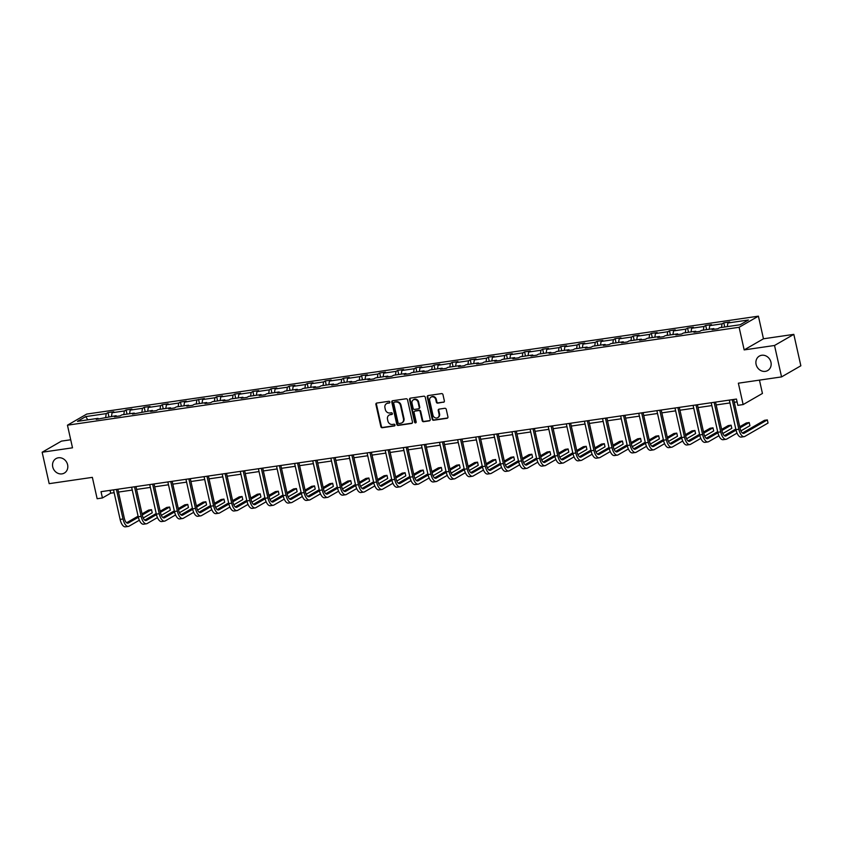 <?xml version="1.0" encoding="UTF-8"?>
<svg xmlns="http://www.w3.org/2000/svg" width="843" height="843" viewBox="0 0 843 843"><rect width="100%" height="100%" fill="white"/><g stroke="black" fill="none" stroke-linecap="round" stroke-linejoin="round"><path stroke-width="1.26" d="M756.097 364.387A8.346 7.397 -119.9 0 0 767.699 370.541A8.346 7.397 -119.9 0 0 770.955 362.227A8.346 7.397 -119.9 0 0 759.364 356.083A8.346 7.397 -119.9 0 0 756.097 364.387M52.74 466.917A8.346 7.397 -119.9 0 0 64.342 473.06A8.346 7.397 -119.9 0 0 67.609 464.746A8.346 7.397 -119.9 0 0 56.007 458.603A8.346 7.397 -119.9 0 0 52.74 466.917M389.866 402.037A0.896 0.79 -119.9 0 0 388.876 401.289L376.768 403.049A1.275 1.138 -119.9 0 0 375.904 404.45L380.867 426.663A1.275 1.138 -119.9 0 0 382.29 427.728L394.398 425.957A0.896 0.79 -119.9 0 0 394.008 424.229L392.438 424.461A4.099 3.635 -119.9 0 1 387.906 421.047L387.495 419.192A4.099 3.635 -119.9 0 1 390.267 414.714L391.826 414.482A0.896 0.79 -119.9 0 0 391.447 412.764L389.877 412.986A4.099 3.635 -119.9 0 1 385.346 409.572L384.935 407.717A4.099 3.635 -119.9 0 1 387.696 403.239L389.266 403.017A0.896 0.79 -119.9 0 0 389.866 402.037M70.717 439.772L61.444 441.121L42.15 452.238L49.179 483.661L92.361 477.359L97.145 498.729L102.424 497.96L110.686 493.197L114.142 492.691M793.821 334.365L763.463 338.791L744.169 349.908L774.527 345.482L793.821 334.365L800.85 365.788L781.556 376.905L738.363 383.196L743.136 404.566L762.441 393.449L759.459 380.13M774.527 345.482L781.556 376.905M443.502 402.301A1.275 1.138 -119.9 0 0 444.366 400.899L442.975 394.672A1.275 1.138 -119.9 0 0 441.553 393.607L428.107 395.567A1.275 1.138 -119.9 0 0 427.243 396.969L432.206 419.171A1.275 1.138 -119.9 0 0 433.629 420.246L447.075 418.286A1.275 1.138 -119.9 0 0 447.939 416.885L446.253 409.361A1.275 1.138 -119.9 0 0 444.841 408.286L439.087 409.129A1.275 1.138 -119.9 0 0 438.223 410.53L439.055 414.261A3.425 3.035 -119.9 0 1 432.954 415.146L429.688 400.53A3.425 3.035 -119.9 0 1 435.789 399.635L436.326 402.079A1.275 1.138 -119.9 0 0 437.749 403.144L444.019 402.006A1.275 1.138 -119.9 0 0 444.103 401.985M743.136 404.566L737.857 405.335L736.455 399.055L101.023 491.68L102.424 497.96M744.169 349.908L739.111 327.284L67.451 425.188L86.745 414.071L758.405 316.167L739.111 327.284M42.15 452.238L72.509 447.812L67.451 425.188M407.527 399.835A1.275 1.138 -119.9 0 0 406.115 398.771L392.669 400.731A1.275 1.138 -119.9 0 0 391.805 402.132L396.768 424.345A1.275 1.138 -119.9 0 0 398.181 425.409L411.626 423.449A1.275 1.138 -119.9 0 0 412.49 422.048L407.527 399.835M410.393 398.149L423.839 396.189A1.275 1.138 -119.9 0 1 425.251 397.253L430.215 419.466A1.275 1.138 -119.9 0 1 429.35 420.868L423.597 421.7A1.275 1.138 -119.9 0 1 422.185 420.636L420.172 411.626A1.275 1.138 -119.9 0 0 418.75 410.562L414.935 411.121A1.275 1.138 -119.9 0 0 414.071 412.522L416.168 421.9A0.896 0.79 -119.9 0 1 414.566 422.132L409.529 399.55A1.275 1.138 -119.9 0 1 410.393 398.149M740.175 324.745L719.616 327.737L717.878 328.749L712.072 329.592L713.81 328.591L701.502 330.382L699.764 331.394L693.958 332.237L695.707 331.225L683.399 333.027L681.65 334.028L675.844 334.871L677.593 333.87L665.285 335.662L663.536 336.673L657.73 337.516L659.479 336.505L647.171 338.306L645.422 339.308L639.616 340.151L641.365 339.149L629.057 340.941L627.308 341.952L621.502 342.795L623.251 341.794L610.943 343.586L609.204 344.587L603.398 345.44L605.137 344.429L592.84 346.22L591.091 347.232L585.284 348.075L587.034 347.074L574.726 348.865L572.977 349.866L567.17 350.72L568.92 349.708L556.612 351.499L554.863 352.511L549.056 353.354L550.806 352.353L538.498 354.144L536.749 355.145L530.942 355.999L532.692 354.987L520.384 356.779L518.635 357.79L512.839 358.633L514.578 357.632L502.27 359.424L500.531 360.435L494.725 361.278L496.464 360.267L484.167 362.069L482.417 363.07L476.611 363.913L478.36 362.911L466.053 364.703L464.303 365.714L458.497 366.557L460.246 365.546L447.939 367.348L446.189 368.349L440.383 369.192L442.132 368.191L429.825 369.982L428.075 370.994L422.269 371.837L424.018 370.825L411.711 372.627L409.961 373.628L404.166 374.482L405.904 373.47L393.597 375.261L391.858 376.273L386.052 377.116L387.801 376.115L375.493 377.906L373.744 378.907L367.938 379.761L369.687 378.749L357.379 380.541L355.63 381.552L349.824 382.395L351.573 381.394L339.265 383.186L337.516 384.187L331.71 385.04L333.459 384.029L321.151 385.82L319.402 386.832L313.596 387.675L315.345 386.674L303.037 388.465L301.288 389.466L295.493 390.32L297.231 389.308L284.923 391.11L283.185 392.111L277.379 392.954L279.128 391.953L266.82 393.744L265.071 394.756L259.265 395.599L261.014 394.587L248.706 396.389L246.957 397.39L241.151 398.233L242.9 397.232L230.592 399.024L228.843 400.035L223.037 400.878L224.786 399.867L212.478 401.668L210.729 402.669L204.923 403.523L206.672 402.511L194.364 404.303L192.626 405.314L186.819 406.157L188.558 405.156L176.25 406.948L174.512 407.949L168.705 408.802L170.455 407.791L158.147 409.582L156.398 410.594L150.591 411.437L152.341 410.436L132.477 414.082L134.227 413.07L121.919 414.861L120.17 415.873L114.363 416.716L116.113 415.715L96.25 419.361L97.999 418.349L77.451 421.352L85.691 416.6L106.239 413.607L107.988 412.596L113.794 411.753L112.045 412.754L124.353 410.962L126.102 409.961L131.908 409.108L130.159 410.119L142.467 408.328L144.216 407.317L150.022 406.474L148.273 407.475L160.581 405.683L162.32 404.682L168.126 403.829L166.387 404.84L178.695 403.049L180.434 402.037L186.24 401.194L184.491 402.195L204.354 398.549L202.605 399.561L214.912 397.77L216.662 396.758L222.468 395.915L220.718 396.916L233.026 395.125L234.775 394.113L240.582 393.27L238.832 394.282L251.14 392.48L252.889 391.479L258.696 390.636L256.946 391.637L269.254 389.845L270.993 388.834L276.799 387.991L275.06 389.002L287.358 387.2L289.107 386.199L294.913 385.356L293.164 386.357L305.472 384.566L307.221 383.554L313.027 382.711L311.278 383.713L323.586 381.921L325.335 380.92L331.141 380.067L329.392 381.078L341.7 379.287L343.449 378.275L349.255 377.432L347.506 378.433L359.813 376.642L361.563 375.641L367.358 374.787L365.62 375.799L377.927 374.007L379.666 372.996L385.472 372.153L383.734 373.154L396.031 371.363L397.78 370.362L403.586 369.508L401.837 370.52L414.145 368.728L415.894 367.717L421.7 366.874L419.951 367.875L432.259 366.083L434.008 365.072L439.814 364.229L438.065 365.24L450.373 363.438L452.122 362.437L457.928 361.594L456.179 362.595L468.487 360.804L470.236 359.792L476.032 358.949L474.293 359.961L486.601 358.159L488.339 357.158L494.146 356.315L492.396 357.316L504.704 355.525L506.453 354.513L512.259 353.67L510.51 354.682L522.818 352.88L524.567 351.879L530.373 351.025L528.624 352.037L540.932 350.245L542.681 349.234L548.487 348.391L546.738 349.392L559.046 347.601L560.795 346.599L566.601 345.746L564.852 346.758L577.16 344.966L578.909 343.955L584.705 343.112L582.966 344.113L595.274 342.321L597.013 341.32L602.819 340.467L601.07 341.478L613.377 339.687L615.127 338.675L620.933 337.832L619.183 338.833L631.491 337.042L633.241 336.041L639.047 335.187L637.297 336.199L649.605 334.397L651.354 333.396L657.161 332.553L655.411 333.554L667.719 331.763L669.468 330.751L675.275 329.908L673.525 330.92L685.833 329.118L687.572 328.117L693.378 327.274L691.639 328.275L703.937 326.483L705.686 325.472L711.492 324.629L709.743 325.64L722.051 323.838L723.8 322.837L729.606 321.984L727.857 322.995L748.405 320.003L740.175 324.745M721.492 327.474L722.051 323.838M709.184 329.265L709.743 325.64M714.379 329.255L713.81 328.591M703.378 330.108L703.937 326.483M691.07 331.9L691.639 328.275M696.265 331.9L695.707 331.225M685.275 332.753L685.833 329.118M672.967 334.545L673.525 330.92M678.151 334.534L677.593 333.87M667.161 335.388L667.719 331.763M654.853 337.179L655.411 333.554M660.037 337.179L659.479 336.505M649.047 338.032L649.605 334.397M636.739 339.824L637.297 336.199M641.923 339.824L641.365 339.149M630.933 340.667L631.491 337.042M618.625 342.469L619.183 338.833M623.82 342.458L623.251 341.794M612.819 343.312L613.377 339.687M600.511 345.103L601.07 341.478M605.706 345.103L605.137 344.429M594.705 345.946L595.274 342.321M582.397 347.748L582.966 344.113M587.592 347.738L587.034 347.074M576.601 348.591L577.16 344.966M564.294 350.382L564.852 346.758M569.478 350.382L568.92 349.708M558.487 351.225L559.046 347.601M546.18 353.027L546.738 349.392M551.364 353.017L550.806 352.353M540.374 353.87L540.932 350.245M528.066 355.662L528.624 352.037M533.25 355.662L532.692 354.987M522.26 356.515L522.818 352.88M509.952 358.307L510.51 354.682M515.147 358.296L514.578 357.632M504.146 359.15L504.704 355.525M491.838 360.941L492.396 357.316M497.033 360.941L496.464 360.267M486.032 361.795L486.601 358.159M473.724 363.586L474.293 359.961M478.919 363.575L478.36 362.911M467.928 364.429L468.487 360.804M455.62 366.22L456.179 362.595M460.805 366.22L460.246 365.546M449.814 367.074L450.373 363.438M437.506 368.865L438.065 365.24M442.691 368.865L442.132 368.191M431.7 369.708L432.259 366.083M419.392 371.5L419.951 367.875M424.577 371.5L424.018 370.825M413.586 372.353L414.145 368.728M401.279 374.144L401.837 370.52M406.474 374.144L405.904 373.47M395.472 374.987L396.031 371.363M383.165 376.789L383.734 373.154M388.36 376.779L387.801 376.115M377.358 377.632L377.927 374.007M365.061 379.424L365.62 375.799M370.246 379.424L369.687 378.749M359.255 380.267L359.813 376.642M346.947 382.069L347.506 378.433M352.132 382.058L351.573 381.394M341.141 382.912L341.7 379.287M328.833 384.703L329.392 381.078M334.018 384.703L333.459 384.029M323.027 385.557L323.586 381.921M310.719 387.348L311.278 383.713M315.914 387.337L315.345 386.674M304.913 388.191L305.472 384.566M292.605 389.982L293.164 386.357M297.8 389.982L297.231 389.308M286.799 390.836L287.358 387.2M274.491 392.627L275.06 389.002M279.686 392.617L279.128 391.953M268.685 393.47L269.254 389.845M256.388 395.262L256.946 391.637M261.572 395.262L261.014 394.587M250.582 396.115L251.14 392.48M238.274 397.907L238.832 394.282M243.458 397.896L242.9 397.232M232.468 398.75L233.026 395.125M220.16 400.541L220.718 396.916M225.344 400.541L224.786 399.867M214.354 401.394L214.912 397.77M202.046 403.186L202.605 399.561M207.241 403.186L206.672 402.511M196.24 404.029L196.798 400.404M183.932 405.831L184.491 402.195M189.127 405.82L188.558 405.156M178.126 406.674L178.695 403.049M165.818 408.465L166.387 404.84M171.013 408.465L170.455 407.791M160.022 409.308L160.581 405.683M147.715 411.11L148.273 407.475M152.899 411.099L152.341 410.436M141.909 411.953L142.467 408.328M129.601 413.744L130.159 410.119M134.785 413.744L134.227 413.07M123.795 414.587L124.353 410.962M111.487 416.389L112.045 412.754M116.671 416.379L116.113 415.715M105.681 417.232L106.239 413.607M85.691 416.6L87.83 419.835M763.463 338.791L758.405 316.167M118.473 492.07L132.256 490.057M136.587 489.425L150.37 487.412M154.701 486.79L168.484 484.778M172.815 484.145L186.598 482.133M190.918 481.501L204.712 479.498M209.032 478.866L222.815 476.853M227.146 476.221L240.929 474.219M245.26 473.587L259.043 471.574M263.374 470.942L277.157 468.94M281.488 468.308L295.271 466.295M299.592 465.663L313.375 463.661M317.706 463.028L331.489 461.016M335.82 460.383L349.603 458.371M353.934 457.749L367.717 455.736M372.048 455.104L385.831 453.091M390.151 452.459L403.945 450.457M408.265 449.825L422.048 447.812M426.379 447.18L440.162 445.178M444.493 444.546L458.276 442.533M462.607 441.901L476.39 439.898M480.721 439.266L494.504 437.254M498.824 436.621L512.618 434.619M516.938 433.987L530.721 431.974M535.052 431.342L548.835 429.329M553.166 428.708L566.949 426.695M571.28 426.063L585.063 424.05M589.394 423.428L603.177 421.416M607.497 420.783L621.291 418.771M625.611 418.139L639.394 416.136M643.725 415.504L657.508 413.491M661.839 412.859L675.622 410.857M679.953 410.225L693.736 408.212M698.067 407.58L711.85 405.578M716.171 404.946L729.954 402.933M734.285 402.301L737.088 401.89M110.054 490.363L110.686 493.197M98.568 419.024L97.999 418.349M727.298 326.62L727.857 322.995M108.916 416.758L107.988 412.596M127.03 414.124L126.102 409.961M145.144 411.479L144.216 407.317M163.257 408.844L162.32 404.682M181.371 406.2L180.434 402.037M199.475 403.565L198.548 399.403M217.589 400.92L216.662 396.758M235.703 398.275L234.775 394.113M253.817 395.641L252.889 391.479M271.931 392.996L270.993 388.834M290.045 390.362L289.107 386.199M308.148 387.717L307.221 383.554M326.262 385.082L325.335 380.92M344.376 382.437L343.449 378.275M362.49 379.803L361.563 375.641M380.604 377.158L379.666 372.996M398.718 374.524L397.78 370.362M416.821 371.879L415.894 367.717M434.935 369.234L434.008 365.072M453.049 366.6L452.122 362.437M471.163 363.955L470.236 359.792M489.277 361.32L488.339 357.158M507.381 358.675L506.453 354.513M525.495 356.041L524.567 351.879M543.609 353.396L542.681 349.234M561.723 350.762L560.795 346.599M579.836 348.117L578.909 343.955M597.95 345.482L597.013 341.32M616.054 342.838L615.127 338.675M634.168 340.193L633.241 336.041M652.282 337.558L651.354 333.396M670.396 334.913L669.468 330.751M688.51 332.279L687.572 328.117M706.624 329.634L705.686 325.472M724.727 327L723.8 322.837M389.266 403.017L388.223 402.943A4.099 3.635 -119.9 0 0 386.8 403.502M389.371 414.977A4.099 3.635 -119.9 0 1 390.783 414.419L392.311 414.187M376.695 403.059A1.275 1.138 -119.9 0 0 376.431 404.145L381.394 426.358A1.275 1.138 -119.9 0 0 382.806 427.422L394.872 425.662M392.585 400.752A1.275 1.138 -119.9 0 0 392.322 401.837L397.285 424.04A1.275 1.138 -119.9 0 0 398.707 425.104L412.153 423.144A1.275 1.138 -119.9 0 0 412.227 423.133M394.303 402.28A0.896 0.79 -119.9 0 0 393.702 403.26L398.065 422.754A0.896 0.79 -119.9 0 0 399.055 423.502L400.699 423.26A4.099 3.635 -119.9 0 0 403.47 418.781L400.488 405.451A4.099 3.635 -119.9 0 0 395.957 402.037L394.83 401.974A0.896 0.79 -119.9 0 0 394.366 402.237M402.122 422.691A4.099 3.635 -119.9 0 0 403.987 418.476L403.47 418.781M394.83 401.974L396.484 401.732A4.099 3.635 -119.9 0 1 401.015 405.156L403.987 418.476M414.851 411.131A1.275 1.138 -119.9 0 1 415.451 410.815L419.277 410.256A1.275 1.138 -119.9 0 1 420.689 411.331L422.701 420.341A1.275 1.138 -119.9 0 0 424.113 421.405L429.877 420.562A1.275 1.138 -119.9 0 0 429.951 420.552M410.309 398.159A1.275 1.138 -119.9 0 0 410.046 399.245L415.093 421.827A0.896 0.79 -119.9 0 0 416.042 422.575M418.075 402.28A3.425 3.035 -119.9 0 0 411.985 403.175L413.133 408.328A1.275 1.138 -119.9 0 0 414.545 409.392L418.37 408.834A1.275 1.138 -119.9 0 0 419.234 407.432L418.075 402.28L418.602 401.985A3.425 3.035 -119.9 0 0 413.586 399.624M418.971 408.518A1.275 1.138 -119.9 0 0 419.751 407.137L419.234 407.432M418.602 401.985L419.751 407.137M431.3 396.979A3.425 3.035 -119.9 0 1 436.305 399.34L436.853 401.774A1.275 1.138 -119.9 0 0 438.265 402.838L444.019 402.006M437.97 417.506A3.425 3.035 -119.9 0 0 439.572 413.955L439.055 414.261M439.003 409.14A1.275 1.138 -119.9 0 0 438.739 410.225L439.572 413.955M428.033 395.578A1.275 1.138 -119.9 0 0 427.77 396.663L432.733 418.876A1.275 1.138 -119.9 0 0 434.145 419.94L447.591 417.98A1.275 1.138 -119.9 0 0 447.675 417.97M139.348 520.226L129.042 526.169A9.779 4.257 -98.3 0 1 128.347 526.411L125.438 526.833A9.779 4.257 -98.3 0 1 120.117 519.414L113.51 489.857M128.347 526.411A9.779 4.257 -98.3 0 1 123.025 518.993L116.418 489.435M117.841 489.225L124.321 518.245A6.512 2.835 81.7 0 0 127.873 523.187A6.512 2.835 81.7 0 0 128.336 523.029L138.347 517.254M142.298 514.978L151.519 509.667L148.61 510.089L142.056 513.872M126.608 522.765L138.094 516.158M151.519 509.667L152.225 512.807L143.215 518.002M157.451 517.591L147.156 523.524A9.779 4.257 -98.3 0 1 146.45 523.777L143.552 524.198A9.779 4.257 -98.3 0 1 138.231 516.78L131.624 487.212M146.45 523.777A9.779 4.257 -98.3 0 1 141.129 516.348L134.522 486.79M135.955 486.59L142.435 515.6A6.512 2.835 81.7 0 0 145.987 520.553A6.512 2.835 81.7 0 0 146.45 520.384L156.461 514.62M160.412 512.344L169.633 507.033L166.724 507.454L160.159 511.237M144.722 520.131L156.208 513.513M169.633 507.033L170.328 510.173L161.329 515.358M175.565 514.947L165.26 520.89A9.779 4.257 -98.3 0 1 164.564 521.132L161.666 521.554A9.779 4.257 -98.3 0 1 156.345 514.135L149.738 484.577M164.564 521.132A9.779 4.257 -98.3 0 1 159.243 513.714L152.636 484.156M154.069 483.945L160.549 512.966A6.512 2.835 81.7 0 0 164.1 517.908A6.512 2.835 81.7 0 0 164.564 517.75L174.564 511.975M178.526 509.699L187.747 504.388L184.838 504.809L178.273 508.592M162.836 517.486L174.311 510.879M187.747 504.388L188.442 507.528L179.443 512.713M193.679 512.312L183.374 518.245A9.779 4.257 -98.3 0 1 182.678 518.498L179.78 518.919A9.779 4.257 -98.3 0 1 174.459 511.501L167.852 481.933M182.678 518.498A9.779 4.257 -98.3 0 1 177.357 511.069L170.75 481.511M172.172 481.3L178.663 510.321A6.512 2.835 81.7 0 0 182.204 515.273A6.512 2.835 81.7 0 0 182.678 515.105L192.678 509.341M196.64 507.064L205.85 501.754L202.952 502.175L196.387 505.958M180.95 514.852L192.425 508.234M205.85 501.754L206.556 504.894L197.557 510.078M211.793 509.667L201.488 515.61A9.779 4.257 -98.3 0 1 200.792 515.853L197.884 516.274A9.779 4.257 -98.3 0 1 192.562 508.856L185.955 479.298M200.792 515.853A9.779 4.257 -98.3 0 1 195.471 508.434L188.864 478.877M190.286 478.666L196.777 507.686A6.512 2.835 81.7 0 0 200.318 512.628A6.512 2.835 81.7 0 0 200.782 512.46L210.792 506.696M214.744 504.42L223.964 499.109L221.066 499.53L214.501 503.313M199.064 512.207L210.539 505.6M223.964 499.109L224.67 502.249L215.671 507.433M229.907 507.033L219.601 512.966A9.779 4.257 -98.3 0 1 218.906 513.208L215.998 513.64A9.779 4.257 -98.3 0 1 210.676 506.211L204.069 476.653M218.906 513.208A9.779 4.257 -98.3 0 1 213.585 505.789L206.978 476.232M208.4 476.021L214.881 505.041A6.512 2.835 81.7 0 0 218.432 509.983A6.512 2.835 81.7 0 0 218.895 509.825L228.906 504.061M232.858 501.785L242.078 496.474L239.18 496.896L232.615 500.679M217.178 509.572L228.653 502.955M242.078 496.474L242.784 499.614L233.785 504.799M248.021 504.388L237.715 510.331A9.779 4.257 -98.3 0 1 237.02 510.573L234.112 510.995A9.779 4.257 -98.3 0 1 228.79 503.577L222.183 474.019M237.02 510.573A9.779 4.257 -98.3 0 1 231.699 503.155L225.092 473.597M226.514 473.387L232.995 502.396A6.512 2.835 81.7 0 0 236.546 507.349A6.512 2.835 81.7 0 0 237.009 507.18L247.02 501.416M250.972 499.14L260.192 493.829L257.284 494.251L250.729 498.034M235.281 506.928L246.767 500.31M260.192 493.829L260.898 496.97L251.888 502.154M266.125 501.754L255.829 507.686A9.779 4.257 -98.3 0 1 255.123 507.929L252.226 508.361A9.779 4.257 -98.3 0 1 246.904 500.932L240.297 471.374M255.123 507.929A9.779 4.257 -98.3 0 1 249.802 500.51L243.195 470.952M244.628 470.742L251.109 499.762A6.512 2.835 81.7 0 0 254.66 504.704A6.512 2.835 81.7 0 0 255.123 504.546L265.134 498.782M269.086 496.506L278.306 491.184L275.398 491.617L268.833 495.389M253.395 504.293L264.881 497.676M278.306 491.184L279.001 494.335L270.002 499.52M284.239 499.109L273.933 505.041A9.779 4.257 -98.3 0 1 273.237 505.294L270.34 505.716A9.779 4.257 -98.3 0 1 265.018 498.297L258.411 468.74M273.237 505.294A9.779 4.257 -98.3 0 1 267.916 497.876L261.309 468.308M262.731 468.107L269.223 497.117A6.512 2.835 81.7 0 0 272.774 502.07A6.512 2.835 81.7 0 0 273.237 501.901L283.237 496.137M287.2 493.861L296.42 488.55L293.512 488.972L286.947 492.755M271.509 501.648L282.985 495.031M296.42 488.55L297.115 491.69L288.116 496.875M302.352 496.474L292.047 502.407A9.779 4.257 -98.3 0 1 291.351 502.649L288.454 503.071A9.779 4.257 -98.3 0 1 283.132 495.652L276.525 466.095M291.351 502.649A9.779 4.257 -98.3 0 1 286.03 495.231L279.423 465.673M280.845 465.462L287.337 494.483A6.512 2.835 81.7 0 0 290.877 499.425A6.512 2.835 81.7 0 0 291.351 499.267L301.351 493.503M305.303 491.216L314.523 485.905L311.625 486.337L305.061 490.11M289.623 499.003L301.099 492.396M314.523 485.905L315.229 489.056L306.23 494.24M320.466 493.829L310.161 499.762A9.779 4.257 -98.3 0 1 309.465 500.015L306.557 500.436A9.779 4.257 -98.3 0 1 301.236 493.018L294.629 463.46M309.465 500.015A9.779 4.257 -98.3 0 1 304.144 492.597L297.537 463.028M298.959 462.828L305.451 491.838A6.512 2.835 81.7 0 0 308.991 496.79A6.512 2.835 81.7 0 0 309.455 496.622L319.465 490.858M323.417 488.582L332.637 483.271L329.739 483.692L323.175 487.475M307.737 496.369L319.212 489.751M332.637 483.271L333.343 486.411L324.344 491.595M338.58 491.195L328.275 497.128A9.779 4.257 -98.3 0 1 327.579 497.37L324.671 497.791A9.779 4.257 -98.3 0 1 319.349 490.373L312.742 460.815M327.579 497.37A9.779 4.257 -98.3 0 1 322.258 489.952L315.651 460.394M317.073 460.183L323.554 489.203A6.512 2.835 81.7 0 0 327.105 494.146A6.512 2.835 81.7 0 0 327.569 493.987L337.579 488.213M341.531 485.937L350.751 480.626L347.853 481.047L341.289 484.83M325.851 493.724L337.326 487.117M350.751 480.626L351.457 483.766L342.458 488.961M356.684 488.55L346.389 494.483A9.779 4.257 -98.3 0 1 345.693 494.736L342.785 495.157A9.779 4.257 -98.3 0 1 337.463 487.739L330.856 458.171M345.693 494.736A9.779 4.257 -98.3 0 1 340.372 487.307L333.765 457.749M335.187 457.549L341.668 486.559A6.512 2.835 81.7 0 0 345.219 491.511A6.512 2.835 81.7 0 0 345.683 491.343L355.693 485.579M359.645 483.302L368.865 477.992L365.957 478.413L359.392 482.196M343.955 491.09L355.44 484.472M368.865 477.992L369.571 481.132L360.562 486.316M374.798 485.905L364.503 491.848A9.779 4.257 -98.3 0 1 363.797 492.091L360.899 492.512A9.779 4.257 -98.3 0 1 355.577 485.094L348.97 455.536M363.797 492.091A9.779 4.257 -98.3 0 1 358.475 484.672L351.868 455.115M353.301 454.904L359.782 483.924A6.512 2.835 81.7 0 0 363.333 488.866A6.512 2.835 81.7 0 0 363.797 488.708L373.807 482.934M377.759 480.658L386.979 475.347L384.071 475.768L377.506 479.551M362.069 488.445L373.554 481.838M386.979 475.347L387.675 478.487L378.676 483.671M392.912 483.271L382.606 489.203A9.779 4.257 -98.3 0 1 381.911 489.456L379.013 489.878A9.779 4.257 -98.3 0 1 373.691 482.459L367.084 452.891M381.911 489.456A9.779 4.257 -98.3 0 1 376.589 482.027L369.982 452.47M371.405 452.269L377.896 481.279A6.512 2.835 81.7 0 0 381.447 486.232A6.512 2.835 81.7 0 0 381.911 486.063L391.911 480.299M395.873 478.023L405.093 472.712L402.185 473.134L395.62 476.917M380.182 485.81L391.658 479.193M405.093 472.712L405.789 475.852L396.79 481.037M411.026 480.626L400.72 486.569A9.779 4.257 -98.3 0 1 400.025 486.811L397.127 487.233A9.779 4.257 -98.3 0 1 391.805 479.815L385.198 450.257M400.025 486.811A9.779 4.257 -98.3 0 1 394.703 479.393L388.096 449.835M389.519 449.625L396.01 478.645A6.512 2.835 81.7 0 0 399.55 483.587A6.512 2.835 81.7 0 0 400.025 483.418L410.025 477.654M413.976 475.378L423.197 470.067L420.299 470.489L413.734 474.272M398.296 483.165L409.772 476.558M423.197 470.067L423.903 473.208L414.904 478.392M429.14 477.992L418.834 483.924A9.779 4.257 -98.3 0 1 418.139 484.167L415.23 484.599A9.779 4.257 -98.3 0 1 409.909 477.17L403.302 447.612M418.139 484.167A9.779 4.257 -98.3 0 1 412.817 476.748L406.21 447.19M407.633 446.98L414.124 476A6.512 2.835 81.7 0 0 417.664 480.942A6.512 2.835 81.7 0 0 418.128 480.784L428.139 475.02M432.09 472.744L441.31 467.433L438.413 467.854L431.848 471.637M416.41 480.531L427.886 473.914M441.31 467.433L442.017 470.573L433.017 475.758M447.254 475.347L436.948 481.29A9.779 4.257 -98.3 0 1 436.252 481.532L433.344 481.954A9.779 4.257 -98.3 0 1 428.023 474.535L421.416 444.978M436.252 481.532A9.779 4.257 -98.3 0 1 430.931 474.114L424.324 444.556M425.747 444.345L432.227 473.355A6.512 2.835 81.7 0 0 435.778 478.308A6.512 2.835 81.7 0 0 436.242 478.139L446.253 472.375M450.204 470.099L459.424 464.788L456.527 465.21L449.962 468.993M434.514 477.886L446 471.279M459.424 464.788L460.13 467.928L451.131 473.113M465.357 472.712L455.062 478.645A9.779 4.257 -98.3 0 1 454.356 478.887L451.458 479.319A9.779 4.257 -98.3 0 1 446.137 471.89L439.53 442.333M454.356 478.887A9.779 4.257 -98.3 0 1 449.045 471.469L442.427 441.911M443.861 441.7L450.341 470.721A6.512 2.835 81.7 0 0 453.892 475.663A6.512 2.835 81.7 0 0 454.356 475.505L464.367 469.741M468.318 467.465L477.538 462.143L474.63 462.575L468.065 466.358M452.628 475.252L464.114 468.634M477.538 462.143L478.234 465.294L469.235 470.478M483.471 470.067L473.165 476.01A9.779 4.257 -98.3 0 1 472.47 476.253L469.572 476.674A9.779 4.257 -98.3 0 1 464.251 469.256L457.644 439.698M472.47 476.253A9.779 4.257 -98.3 0 1 467.148 468.834L460.541 439.277M461.975 439.066L468.455 468.076A6.512 2.835 81.7 0 0 472.006 473.028A6.512 2.835 81.7 0 0 472.47 472.86L482.481 467.096M486.432 464.82L495.652 459.509L492.744 459.93L486.179 463.713M470.742 472.607L482.228 465.989M495.652 459.509L496.348 462.649L487.349 467.833M501.585 467.433L491.279 473.366A9.779 4.257 -98.3 0 1 490.584 473.608L487.686 474.029A9.779 4.257 -98.3 0 1 482.365 466.611L475.758 437.053M490.584 473.608A9.779 4.257 -98.3 0 1 485.262 466.19L478.655 436.632M480.078 436.421L486.569 465.441A6.512 2.835 81.7 0 0 490.12 470.383A6.512 2.835 81.7 0 0 490.584 470.225L500.584 464.461M504.546 462.175L513.756 456.864L510.858 457.296L504.293 461.068M488.856 469.972L500.331 463.355M513.756 456.864L514.462 460.015L505.463 465.199M519.699 464.788L509.393 470.721A9.779 4.257 -98.3 0 1 508.698 470.974L505.8 471.395A9.779 4.257 -98.3 0 1 500.479 463.977L493.872 434.419M508.698 470.974A9.779 4.257 -98.3 0 1 503.376 463.555L496.769 433.987M498.192 433.787L504.683 462.796A6.512 2.835 81.7 0 0 508.224 467.749A6.512 2.835 81.7 0 0 508.687 467.58L518.698 461.816M522.649 459.54L531.87 454.229L528.972 454.651L522.407 458.434M506.97 467.328L518.445 460.71M531.87 454.229L532.576 457.37L523.577 462.554M537.813 462.154L527.507 468.086A9.779 4.257 -98.3 0 1 526.812 468.329L523.903 468.75A9.779 4.257 -98.3 0 1 518.582 461.332L511.975 431.774M526.812 468.329A9.779 4.257 -98.3 0 1 521.49 460.91L514.883 431.353M516.306 431.142L522.797 460.162A6.512 2.835 81.7 0 0 526.338 465.104A6.512 2.835 81.7 0 0 526.801 464.946L536.812 459.182M540.763 456.895L549.984 451.585L547.086 452.006L540.521 455.789M525.084 464.683L536.559 458.076M549.984 451.585L550.69 454.735L541.691 459.92M555.927 459.509L545.621 465.441A9.779 4.257 -98.3 0 1 544.926 465.694L542.017 466.116A9.779 4.257 -98.3 0 1 536.696 458.697L530.089 429.129M544.926 465.694A9.779 4.257 -98.3 0 1 539.604 458.276L532.997 428.708M534.42 428.507L540.9 457.517A6.512 2.835 81.7 0 0 544.452 462.47A6.512 2.835 81.7 0 0 544.915 462.301L554.926 456.537M558.877 454.261L568.098 448.95L565.189 449.372L558.635 453.155M543.187 462.048L554.673 455.431M568.098 448.95L568.804 452.09L559.794 457.275M574.03 456.864L563.735 462.807A9.779 4.257 -98.3 0 1 563.029 463.049L560.131 463.471A9.779 4.257 -98.3 0 1 554.81 456.052L548.203 426.495M563.029 463.049A9.779 4.257 -98.3 0 1 557.708 455.631L551.101 426.073M552.534 425.863L559.014 454.883A6.512 2.835 81.7 0 0 562.566 459.825A6.512 2.835 81.7 0 0 563.029 459.667L573.04 453.892M576.991 451.616L586.212 446.305L583.303 446.727L576.738 450.51M561.301 459.403L572.787 452.796M586.212 446.305L586.907 449.445L577.908 454.64M592.144 454.229L581.839 460.162A9.779 4.257 -98.3 0 1 581.143 460.415L578.245 460.836A9.779 4.257 -98.3 0 1 572.924 453.418L566.317 423.85M581.143 460.415A9.779 4.257 -98.3 0 1 575.822 452.986L569.215 423.428M570.648 423.228L577.128 452.238A6.512 2.835 81.7 0 0 580.679 457.191A6.512 2.835 81.7 0 0 581.143 457.022L591.143 451.258M595.105 448.982L604.326 443.671L601.417 444.092L594.852 447.875M579.415 456.769L590.901 450.151M604.326 443.671L605.021 446.811L596.022 451.996M610.258 451.585L599.953 457.528A9.779 4.257 -98.3 0 1 599.257 457.77L596.359 458.192A9.779 4.257 -98.3 0 1 591.038 450.773L584.431 421.215M599.257 457.77A9.779 4.257 -98.3 0 1 593.936 450.352L587.329 420.794M588.751 420.583L595.242 449.604A6.512 2.835 81.7 0 0 598.793 454.546A6.512 2.835 81.7 0 0 599.257 454.377L609.257 448.613M613.219 446.337L622.429 441.026L619.531 441.447L612.966 445.23M597.529 454.124L609.004 447.517M622.429 441.026L623.135 444.166L614.136 449.351M628.372 448.95L618.067 454.883A9.779 4.257 -98.3 0 1 617.371 455.136L614.463 455.557A9.779 4.257 -98.3 0 1 609.141 448.128L602.534 418.571M617.371 455.136A9.779 4.257 -98.3 0 1 612.05 447.707L605.443 418.149M606.865 417.938L613.356 446.959A6.512 2.835 81.7 0 0 616.897 451.911A6.512 2.835 81.7 0 0 617.361 451.743L627.371 445.979M631.323 443.703L640.543 438.392L637.645 438.813L631.08 442.596M615.643 451.49L627.118 444.872M640.543 438.392L641.249 441.532L632.25 446.716M646.486 446.305L636.18 452.248A9.779 4.257 -98.3 0 1 635.485 452.491L632.577 452.912A9.779 4.257 -98.3 0 1 627.255 445.494L620.648 415.936M635.485 452.491A9.779 4.257 -98.3 0 1 630.164 445.072L623.557 415.515M624.979 415.304L631.47 444.324A6.512 2.835 81.7 0 0 635.011 449.266A6.512 2.835 81.7 0 0 635.474 449.098L645.485 443.334M649.437 441.058L658.657 435.747L655.759 436.168L649.194 439.951M633.757 448.845L645.232 442.238M658.657 435.747L659.363 438.887L650.364 444.071M664.6 443.671L654.294 449.604A9.779 4.257 -98.3 0 1 653.599 449.846L650.691 450.278A9.779 4.257 -98.3 0 1 645.369 442.849L638.762 413.291M653.599 449.846A9.779 4.257 -98.3 0 1 648.278 442.427L641.671 412.87M643.093 412.659L649.574 441.679A6.512 2.835 81.7 0 0 653.125 446.621A6.512 2.835 81.7 0 0 653.588 446.463L663.599 440.699M667.551 438.423L676.771 433.112L673.863 433.534L667.308 437.317M651.86 446.21L663.346 439.593M676.771 433.112L677.477 436.252L668.467 441.437M682.704 441.026L672.408 446.969A9.779 4.257 -98.3 0 1 671.702 447.211L668.805 447.633A9.779 4.257 -98.3 0 1 663.483 440.215L656.876 410.657M671.702 447.211A9.779 4.257 -98.3 0 1 666.381 439.793L659.774 410.235M661.207 410.025L667.688 439.034A6.512 2.835 81.7 0 0 671.239 443.987A6.512 2.835 81.7 0 0 671.702 443.818L681.713 438.054M685.665 435.778L694.885 430.467L691.977 430.889L685.412 434.672M669.974 443.566L681.46 436.948M694.885 430.467L695.58 433.608L686.581 438.792M700.818 438.392L690.512 444.324A9.779 4.257 -98.3 0 1 689.816 444.567L686.919 444.988A9.779 4.257 -98.3 0 1 681.597 437.57L674.99 408.012M689.816 444.567A9.779 4.257 -98.3 0 1 684.495 437.148L677.888 407.591M679.31 407.38L685.802 436.4A6.512 2.835 81.7 0 0 689.353 441.342A6.512 2.835 81.7 0 0 689.816 441.184L699.816 435.42M703.779 433.133L712.999 427.822L710.091 428.255L703.526 432.027M688.088 440.931L699.564 434.314M712.999 427.822L713.694 430.973L704.695 436.158M718.931 435.747L708.626 441.679A9.779 4.257 -98.3 0 1 707.93 441.932L705.033 442.354A9.779 4.257 -98.3 0 1 699.711 434.935L693.104 405.378M707.93 441.932A9.779 4.257 -98.3 0 1 702.609 434.514L696.002 404.946M697.424 404.745L703.916 433.755A6.512 2.835 81.7 0 0 707.456 438.708A6.512 2.835 81.7 0 0 707.93 438.539L717.93 432.775M721.882 430.499L731.102 425.188L728.204 425.61L721.64 429.393M706.202 438.286L717.678 431.669M731.102 425.188L731.808 428.328L722.809 433.513M737.045 433.112L726.74 439.045A9.779 4.257 -98.3 0 1 726.044 439.287L723.136 439.709A9.779 4.257 -98.3 0 1 717.815 432.29L711.207 402.733M726.044 439.287A9.779 4.257 -98.3 0 1 720.723 431.869L714.116 402.311M715.538 402.1L722.029 431.121A6.512 2.835 81.7 0 0 725.57 436.063A6.512 2.835 81.7 0 0 726.034 435.905L736.044 430.141M739.996 427.854L749.216 422.543L746.318 422.965L739.754 426.748M724.316 435.641L735.791 429.034M749.216 422.543L749.922 425.694L740.923 430.878M733.652 399.466L740.133 428.476A6.512 2.835 81.7 0 0 743.684 433.428A6.512 2.835 81.7 0 0 744.148 433.26L767.33 419.909L768.036 423.049L744.854 436.4A9.779 4.257 -98.3 0 1 744.158 436.653L741.25 437.074A9.779 4.257 -98.3 0 1 735.928 429.656L729.321 400.098M744.158 436.653A9.779 4.257 -98.3 0 1 738.837 429.235L732.23 399.666M767.33 419.909L764.432 420.33L742.43 433.007M388.223 402.943L387.696 403.239M381.394 426.358L380.867 426.663M376.431 404.145L375.904 404.45M412.153 423.144L411.626 423.449M398.707 425.104L398.181 425.409M401.015 405.156L400.488 405.451M396.484 401.732L395.957 402.037M429.877 420.562L429.35 420.868M419.277 410.256L418.75 410.562M415.093 421.827L414.566 422.132M436.853 401.774L436.326 402.079M432.733 418.876L432.206 419.171M427.77 396.663L427.243 396.969M120.117 519.414L123.025 518.993M127.377 523.166L128.336 523.029M138.231 516.78L141.129 516.348M145.491 520.521L146.45 520.384M156.345 514.135L159.243 513.714M163.605 517.887L164.564 517.75M174.459 511.501L177.357 511.069M181.719 515.242L182.678 515.105M192.562 508.856L195.471 508.434M199.833 512.607L200.782 512.46M210.676 506.211L213.585 505.789M217.937 509.962L218.895 509.825M228.79 503.577L231.699 503.155M236.051 507.328L237.009 507.18M246.904 500.932L249.802 500.51M254.164 504.683L255.123 504.546M265.018 498.297L267.916 497.876M272.278 502.038L273.237 501.901M283.132 495.652L286.03 495.231M290.392 499.404L291.351 499.267M301.236 493.018L304.144 492.597M308.506 496.759L309.455 496.622M319.349 490.373L322.258 489.952M326.61 494.124L327.569 493.987M337.463 487.739L340.372 487.307M344.724 491.48L345.683 491.343M355.577 485.094L358.475 484.672M362.838 488.845L363.797 488.708M373.691 482.459L376.589 482.027M380.952 486.2L381.911 486.063M391.805 479.815L394.703 479.393M399.066 483.566L400.025 483.418M409.909 477.17L412.817 476.748M417.18 480.921L418.128 480.784M428.023 474.535L430.931 474.114M435.283 478.287L436.242 478.139M446.137 471.89L449.045 471.469M453.397 475.642L454.356 475.505M464.251 469.256L467.148 468.834M471.511 473.007L472.47 472.86M482.365 466.611L485.262 466.19M489.625 470.362L490.584 470.225M500.479 463.977L503.376 463.555M507.739 467.717L508.687 467.58M518.582 461.332L521.49 460.91M525.842 465.083L526.801 464.946M536.696 458.697L539.604 458.276M543.956 462.438L544.915 462.301M554.81 456.052L557.708 455.631M562.07 459.804L563.029 459.667M572.924 453.418L575.822 452.986M580.184 457.159L581.143 457.022M591.038 450.773L593.936 450.352M598.298 454.525L599.257 454.377M609.141 448.128L612.05 447.707M616.412 451.88L617.361 451.743M627.255 445.494L630.164 445.072M634.516 449.245L635.474 449.098M645.369 442.849L648.278 442.427M652.63 446.6L653.588 446.463M663.483 440.215L666.381 439.793M670.743 443.966L671.702 443.818M681.597 437.57L684.495 437.148M688.857 441.321L689.816 441.184M699.711 434.935L702.609 434.514M706.971 438.676L707.93 438.539M717.815 432.29L720.723 431.869M725.085 436.042L726.034 435.905M735.928 429.656L738.837 429.235M743.189 433.397L744.148 433.26M389.624 414.819L389.097 415.114M394.577 402.069L394.05 402.364M419.256 408.412L418.729 408.707M431.553 396.821L431.026 397.116"/></g></svg>

